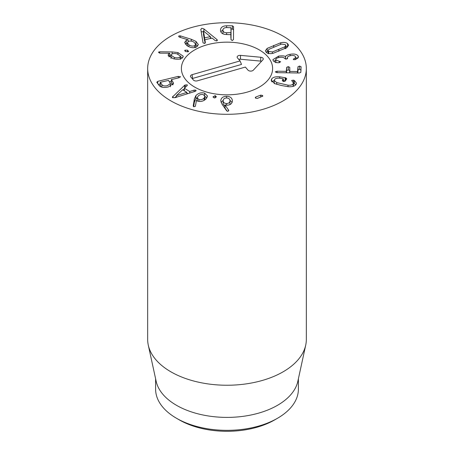 <?xml version="1.0" encoding="UTF-8"?>
<svg xmlns="http://www.w3.org/2000/svg" width="454" height="454" viewBox="0 0 454 454"><rect width="100%" height="100%" fill="white"/><g stroke="black" fill="none" stroke-linecap="round" stroke-linejoin="round"><path stroke-width="0.68" d="M229.945 104.59L230.008 100.777C229.894 99.023 228.748 98.092 226.569 97.99C224.418 98.092 223.289 99.017 223.169 100.771L223.169 104.011L225.031 106.537M223.169 100.771C223.283 102.519 224.412 103.444 226.557 103.54C228.742 103.444 229.889 102.519 230.008 100.777M226.557 103.54L226.557 105.203M226.574 96.31C230.178 96.39 232.13 97.905 232.42 100.862C232.113 103.648 230.314 105.101 227.023 105.22L225.031 104.919L228.788 110.487L227.704 111.315L226.648 110.799L222.006 104.136L220.757 100.799C221.041 97.894 222.982 96.396 226.574 96.31L226.574 97.99M228.589 109.947L228.589 110.997M227.204 111.23L225.031 108.16L225.031 104.919M232.102 102.445L229.962 100.277M223.22 100.255L221.081 102.411M213.096 96.963L215.202 95.601L216.252 97.02L214.197 97.985L213.17 96.583L213.17 97.304M215.202 95.601L215.202 97.888M216.325 96.628L216.252 97.02M176.413 95.663L186.895 92.378L182.673 89.778L176.362 95.635L176.413 97.23M176.362 95.635L176.362 97.247M186.895 92.378L186.895 93.978M184.699 85.233L187.088 84.779L187.037 85.761L184.341 88.235L189.676 91.515L194.125 90.119L195.81 90.142L195.504 91.243L175.193 97.61L172.685 97.644L172.333 97.145L184.699 85.233L184.699 87.906M185.17 84.881L185.17 87.474M184.341 88.808L183.053 90.011M176.362 96.259L174.79 97.729M172.934 96.225L172.934 97.769M195.81 91.044L195.81 90.142L196.1 90.556M194.125 90.119L194.125 91.736M189.676 91.515L189.676 93.115M187.905 93.666L186.895 93.047M184.341 88.235L184.341 90.806M187.088 85.71L187.088 84.779L187.371 85.199M174.37 57.488C177.208 58.118 179.131 57.868 180.153 56.75L180.391 56.086L177.049 53.856C174.217 53.231 172.304 53.476 171.306 54.576L171.056 55.263L174.37 57.488L174.37 58.969M180.153 56.75L180.153 58.975M177.945 52.568L183.251 56.228L182.826 57.408C181.294 59.292 178.11 59.735 173.286 58.736L168.105 55.172L168.451 54.168L169.705 53.226L160.296 53.152L159.36 53.044L158.469 52.148L159.7 51.784L172.134 51.926L177.945 52.568L177.945 54.117M171.062 55.15L169.756 55.138M169.756 53.271L169.756 56.506L169.041 56.846M168.451 54.168L168.451 56.188M182.429 57.845L180.391 56.602M184.738 50.632L184.994 50.178L187.627 50.178L188.404 51.642L185.737 51.648L184.994 50.178L184.994 51.154M187.627 50.178L187.627 51.926M188.643 51.206L188.404 51.642M203.46 31.003L204.601 37.858L210.395 36.626L203.46 31.003L203.46 34.243L204.601 41.098L204.89 41.036M204.601 37.858L204.601 41.098M210.395 36.626L210.395 38.505M216.847 39.481L217.228 39.873L216.643 40.934L215.1 40.52L212.211 38.119L204.89 39.674L205.378 42.58L204.686 43.47L203.052 42.88L200.833 29.595L201.758 28.244L203.925 28.937L216.847 39.481L216.847 40.871M217.347 40.27L217.228 40.61M211.416 38.289L210.395 37.455M203.925 28.937L203.925 31.315M203.46 31.831L201.173 31.723M200.833 29.595L200.799 29.272M204.964 43.38L204.89 39.674M230.87 35.997L231.075 27.717L226.677 27.581C224.253 27.637 223.01 28.5 222.942 30.157L222.942 30.174C222.988 31.814 224.225 32.677 226.642 32.75L226.642 34.538M226.642 32.75L231.046 32.631L230.904 27.586M222.942 33.392L222.976 33.846M233.572 26.672L233.487 39.538L232.227 40.571L231.001 39.532L231.035 34.674L226.529 34.538C222.619 34.379 220.604 32.915 220.485 30.151C220.638 27.388 222.676 25.929 226.586 25.787L232.465 25.799L233.572 26.672M233.572 29.907L232.465 29.039L231.075 29.039M226.586 25.787L226.586 27.581M222.982 29.72L220.82 31.791M231.035 34.674L230.859 37.784L230.87 32.756M231.035 37.915L231.018 39.765M188.887 44.827C190.918 46.132 192.831 46.422 194.618 45.695L195.668 44.384L194.147 42.301C192.121 41.002 190.232 40.707 188.467 41.428L187.388 42.767L188.887 44.827L188.887 46.745M194.618 45.695L194.618 47.562M195.969 41.388L198.353 44.628L196.48 46.983C193.62 48.26 190.442 47.812 186.94 45.65L184.619 42.466L186.254 40.31L188.115 39.804L179.801 37.256L179.052 36.916L178.972 35.883L180.352 35.883L191.304 39.288L195.969 41.388L195.969 44.628L195.668 44.435M178.621 36.326L178.972 35.883L178.972 36.853M188.121 39.856L188.121 41.62M186.254 40.31L186.254 43.55L185.317 44.18M187.388 43.175L186.254 43.55M197.672 46.172L195.969 44.628M161.879 84.665C162.924 85.925 164.779 86.249 167.447 85.641L170.454 83.536L168.496 80.409L160.381 82.27L161.879 84.665L161.879 87.14M160.381 82.27L160.245 85.653L161.159 86.913M171.34 81.294L169.473 81.748M160.228 83.99L158.361 84.444M180.431 76.635L179.251 77.696L171.493 79.575L173.519 83.371L168.4 86.952C163.934 87.945 160.818 87.435 159.059 85.409L156.783 82.282L157.737 81.357L178.286 76.368L180.522 76.885M173.031 82.021L173.031 84.626M172.781 84.909L171.357 82.957L171.493 79.575M204.147 98.007L204.936 96.31L203.29 94.619C201.298 94.143 199.556 94.67 198.063 96.197L197.269 97.894L198.886 99.557C200.906 100.045 202.66 99.528 204.147 98.007L204.147 100.374M198.886 99.557L198.886 101.367M204.902 99.897L204.936 96.31M195.901 95.584C198.449 93.076 201.355 92.258 204.618 93.132L207.506 96.021L206.224 98.717C203.744 101.117 200.991 101.934 197.978 101.174L196.44 100.379L195.373 106.327L193.762 106.769L193.222 106.037L194.369 98.887L195.901 95.584L195.901 98.824L194.369 102.127L193.631 106.724M204.618 93.132L204.618 95.408M206.939 97.746L204.936 96.475M197.303 97.582L195.901 98.824M255.716 97.048L260.738 95.124L262.503 95.453L262.809 96.01L257.322 98.444L255.574 98.109L255.262 97.57L255.716 97.048L255.716 98.217M262.503 95.453L262.503 96.441M260.738 95.124L260.738 97.133M271.64 78.962C272.922 77.208 275.612 76.488 279.704 76.8L285.782 77.855L286.775 78.803L285.157 81.164L283.285 81.499L282.274 80.506L283.2 78.809L279.539 78.202C277.002 78.009 275.328 78.48 274.522 79.62L274.244 80.432L276.713 82.594L288.012 85.182C290.515 85.426 292.217 84.989 293.114 83.871L293.437 82.957L291.65 80.449L293.494 80.154L294.362 80.472L296.479 83.127L295.997 84.529C294.731 86.277 292.081 86.998 288.063 86.686L281.276 85.471L274.863 83.672L271.191 80.273L271.64 78.962L271.64 81.533M294.362 80.472L294.362 83.712L293.437 83.383M295.792 84.79L294.362 83.712M293.494 80.154L293.494 83.394M293.114 83.871L293.114 86.362M293.437 82.957L293.437 86.271M288.012 85.182L288.012 86.686M276.713 82.594L276.713 84.325M283.358 78.905L283.358 81.516L283.2 78.809M285.282 80.982L283.358 80.574M274.244 83.667L274.244 80.432L271.912 81.856M286.667 67.323L288.273 66.636L289.766 67.374L289.794 71.42L297.54 71.545L297.994 66.721L299.6 66.04L301.093 66.772L300.82 72.396L299.288 73.009L277.008 72.651L275.249 71.897L277.076 71.216L286.275 71.363L286.667 67.323L286.559 72.805M301.093 70.012L299.6 69.275L297.994 69.961L297.847 72.986M297.994 66.721L297.994 69.961M289.573 71.318L289.794 72.856M288.273 66.636L288.273 69.876L286.667 70.563M289.766 70.608L288.273 69.876M278.591 56.12C282.042 55.683 284.335 55.819 285.481 56.523L285.549 56.512C286.082 55.581 287.609 54.838 290.123 54.281C294.22 53.629 296.91 54.23 298.199 56.086L298.431 57L295.622 59.593L293.267 59.429L293.976 58.634C295.287 58.152 295.775 57.482 295.446 56.619C294.742 55.558 293.159 55.235 290.696 55.638C288.108 56.177 287.064 57 287.558 58.101L286.559 59.065L284.777 58.583C283.977 57.38 282.15 57 279.284 57.454C276.582 57.959 275.464 58.816 275.924 60.03L280.657 61.801L278.932 62.72C276.151 62.794 274.222 62.062 273.149 60.524L272.922 59.644L278.591 56.12L278.591 57.596M279.289 61.364L279.289 62.697M275.782 62.726L275.782 59.491L275.924 62.38M287.433 58.753L287.433 57.607L287.558 58.645M293.976 58.634L293.976 59.82M295.582 59.605L295.446 56.619M298.199 56.086L298.199 57.828M290.123 54.281L290.123 55.757M297.557 58.543L295.582 57.567M285.549 56.512L285.549 59.099M287.433 58.322L286.145 59.116M285.481 56.523L285.481 59.082M275.782 60.127L273.762 61.296M284.868 46.79L285.776 45.502L285.243 44.588L281.491 44.078L269.046 49.248L268.138 50.53L268.689 51.461L272.423 51.955L284.868 46.79L284.868 48.646M272.423 51.955L272.423 53.424M267.179 48.379L280.657 42.778C283.671 42.091 285.98 42.364 287.598 43.607L288.557 45.224L286.735 47.659L273.257 53.254C270.243 53.941 267.934 53.668 266.328 52.443L265.357 50.808L267.179 48.379L267.179 51.62L266.237 52.363M287.677 46.91L285.776 45.928M280.657 42.778L280.657 44.322M268.138 51.075L267.179 51.62M170.903 100.89A79.331 45.803 180 0 1 147.669 68.503A79.331 45.803 180 0 1 227 22.7A79.331 45.803 180 0 1 306.331 68.503A79.331 45.803 180 0 1 257.361 110.816A79.331 45.803 180 0 1 170.903 100.89M259.257 49.878A45.616 26.338 180 0 1 272.616 68.503A45.616 26.338 180 0 1 227 94.835A45.616 26.338 180 0 1 181.384 68.503A45.616 26.338 180 0 1 209.544 44.169A45.616 26.338 180 0 1 259.257 49.878M179.319 419.899L176.515 418.276L179.319 419.899A67.43 38.93 0 0 0 274.681 419.899L277.485 418.276A71.397 41.223 180 0 1 176.515 418.276L176.515 418.276A71.397 41.223 180 0 1 155.603 389.129L155.603 378.755M298.397 378.755L298.397 389.129A71.397 41.223 180 0 1 277.485 418.276M305.712 345.154L297.841 381.315A71.397 41.223 180 0 1 227 417.396A71.397 41.223 180 0 1 156.159 381.315L148.288 345.154A79.331 45.803 0 0 0 170.903 371.826A79.331 45.803 0 0 0 252.719 382.767A79.331 45.803 0 0 0 305.712 345.154A79.331 45.803 0 0 0 306.331 339.439L306.331 68.503M147.669 68.503L147.669 339.439A79.331 45.803 0 0 0 148.288 345.154M245.364 67.073L197.399 80.818A2.974 1.72 180 0 1 193.415 80.04L190.771 76.964A2.974 1.72 180 0 1 190.515 76.527A2.974 1.72 180 0 1 192.11 74.666L240.075 60.921L237.431 57.84A2.974 1.72 180 0 1 237.175 57.403A2.974 1.72 180 0 1 240.569 55.382L260.783 57.261A2.974 1.72 180 0 1 263.229 59.281A2.974 1.72 180 0 1 262.934 59.763L253.304 70.194A2.974 1.72 180 0 1 250.636 71.102A2.974 1.72 180 0 1 248.015 70.149L245.364 67.073M261.493 61.33A1.912 1.107 0 0 0 260.613 61.103L240.399 59.23A1.912 1.107 0 0 0 238.844 59.485M240.075 60.921L241.5 64.434L192.587 78.451A1.912 1.107 0 0 0 192.178 78.604M206.718 44.912A45.616 26.338 180 0 1 272.616 68.503A45.616 26.338 180 0 1 227 94.835A45.616 26.338 180 0 1 181.384 68.503A45.616 26.338 180 0 1 206.718 44.912M172.134 51.926L172.134 53.93M159.7 51.784L159.7 53.112M231.046 32.631L231.046 35.872M231.075 27.717L231.075 30.957M232.465 25.799L232.465 29.039M191.304 39.288L191.304 41.121M180.352 35.883L180.352 37.427M178.286 76.368L178.286 77.929M157.737 81.357L157.737 83.593M194.369 98.887L194.369 102.127M285.782 77.855L285.782 80.25M285.123 77.702L285.123 80.943M279.704 76.8L279.704 78.213M299.6 66.04L299.6 69.275M297.762 71.448L297.762 72.986M297.54 71.545L297.54 72.98M286.474 71.267L286.474 72.805M286.275 71.363L286.275 72.799M277.076 71.216L277.076 72.651M278.83 49.509L278.83 51.234M268.689 51.461L268.689 53.481M287.598 43.607L287.598 46.847M273.683 45.377L273.683 47.114M260.783 57.261L260.613 61.103M240.569 55.382L240.399 59.23M192.11 74.666L192.587 78.451M171.056 58.504L171.056 55.263M180.391 59.326L180.391 56.086M222.942 33.414L222.942 30.174M187.388 46.007L187.388 42.767M195.668 47.625L195.668 44.384M160.228 85.607L160.228 82.367M170.454 86.776L170.454 83.536M171.34 79.671L171.34 82.912M197.269 101.128L197.269 97.894M285.776 48.743L285.776 45.502M268.138 53.771L268.138 50.53"/></g></svg>
